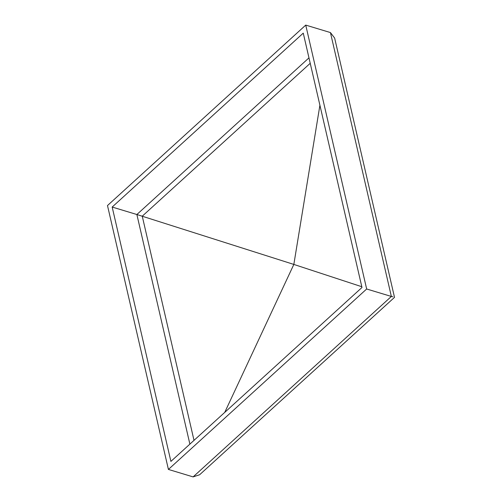 <?xml version="1.0" encoding="UTF-8"?>
<svg xmlns="http://www.w3.org/2000/svg" width="502" height="502" viewBox="0 0 502 502"><rect width="100%" height="100%" fill="white"/><g stroke="black" fill="none" stroke-linecap="round" stroke-linejoin="round"><path stroke-width="0.75" d="M303.258 33.132L361.98 287.483L170.9 461.401L112.178 207.05L303.258 33.132M392.853 296.795L391.359 296.456L330.435 32.567L334.646 38.07L394.509 297.366L199.627 474.748L193.113 476.9L168.415 469.433L107.491 205.544L305.737 25.1L366.661 288.995L168.415 469.433M330.435 32.567L305.737 25.1M193.113 476.9L391.359 296.456L366.661 288.995M189.881 444.126L136.87 214.517L112.178 207.05M308.968 57.874L136.87 214.517L293.839 264.428L319.906 105.251M361.804 286.73L293.839 264.428L224.727 412.412M310.223 63.302L142.254 216.186L194.01 440.367"/></g></svg>
